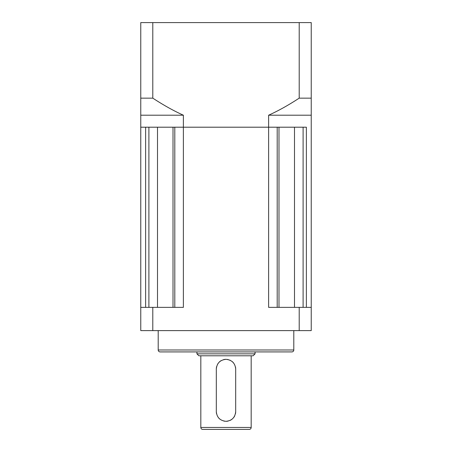 <?xml version="1.0" encoding="UTF-8"?>
<svg xmlns="http://www.w3.org/2000/svg" width="452" height="452" viewBox="0 0 452 452"><rect width="100%" height="100%" fill="white"/><g stroke="black" fill="none" stroke-linecap="round" stroke-linejoin="round"><path stroke-width="0.68" d="M174.8 307.36L174.8 127.204L183.382 127.204L183.382 115.209C173.704 110.847 163.505 105.163 152.799 98.146L152.799 22.6L140.764 22.6L140.764 307.36L183.382 307.36L183.382 127.204L140.764 127.204L145.629 127.204L145.629 307.36M306.371 307.36L306.371 127.204L268.618 127.204L277.2 127.204L277.2 307.36M152.799 22.6L299.201 22.6L299.201 98.146C288.495 105.163 278.296 110.847 268.618 115.209L268.618 127.204L183.382 127.204L268.618 127.204L268.618 307.36L299.201 307.36L299.201 330.604L140.764 330.604L140.764 307.36M173.009 127.204L173.009 307.36M152.799 330.604L152.799 307.36M299.201 307.36L311.236 307.36L311.236 22.6L299.201 22.6M299.201 330.604L311.236 330.604L311.236 307.36M158.2 330.604L158.2 349.978A1.938 1.938 0 0 0 160.138 351.916L291.862 351.916A1.938 1.938 0 0 0 293.8 349.978L158.2 349.978M293.8 330.604L293.8 349.978M196.942 351.916L196.942 353.854L198.88 355.786L253.12 355.786L255.058 353.854L196.942 353.854M255.058 351.916L255.058 353.854M200.818 355.786L200.818 427.462A1.938 1.938 0 0 0 202.756 429.4L249.244 429.4A1.938 1.938 0 0 0 251.182 427.462L200.818 427.462M251.182 355.786L251.182 427.462M226 421.315C231.853 420.744 235.085 417.518 235.684 411.631L235.684 369.013C235.142 363.182 231.916 359.956 226 359.329C220.124 359.928 216.892 363.154 216.316 369.013L216.316 411.631C216.858 417.462 220.084 420.688 226 421.315A9.684 9.684 0 0 0 228.102 421.083M235.684 369.013A9.684 9.684 0 0 0 235.458 366.917M233.611 363.018A9.684 9.684 0 0 0 232.062 361.459M230.204 360.284A9.684 9.684 0 0 0 229.893 360.142M228.136 359.566A9.684 9.684 0 0 0 227.497 359.442M225.983 359.329A9.684 9.684 0 0 0 223.542 359.645M221.181 360.611A9.684 9.684 0 0 0 219.141 362.171M217.824 363.82A9.684 9.684 0 0 0 217.587 364.21M216.627 366.566A9.684 9.684 0 0 0 216.316 369.013M216.316 411.631A9.684 9.684 0 0 0 216.542 413.727M218.389 417.625A9.684 9.684 0 0 0 219.938 419.179M223.864 421.078A9.684 9.684 0 0 0 224.571 421.207M230.158 420.377A9.684 9.684 0 0 0 232.012 419.224M233.571 417.671A9.684 9.684 0 0 0 234.735 415.812M235.452 413.749A9.684 9.684 0 0 0 235.684 411.631M278.991 307.36L278.991 127.204M140.764 115.209L183.382 115.209M152.799 98.146L140.764 98.146M268.618 115.209L311.236 115.209M311.236 98.146L299.201 98.146M157.511 127.204L157.511 307.36M148.894 307.36L148.894 127.204M303.106 127.204L303.106 307.36M294.489 307.36L294.489 127.204"/></g></svg>

